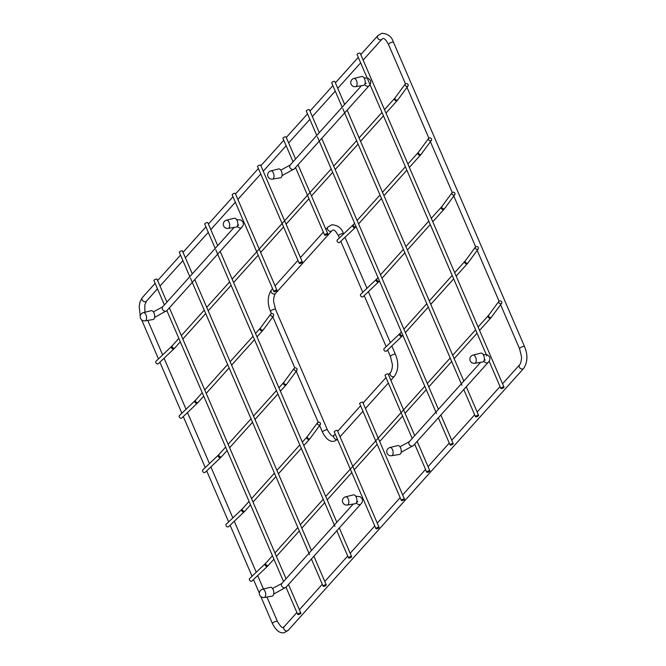 <?xml version="1.0" encoding="UTF-8"?>
<svg xmlns="http://www.w3.org/2000/svg" width="666" height="666" viewBox="0 0 666 666"><rect width="100%" height="100%" fill="white"/><g stroke="black" fill="none" stroke-linecap="round" stroke-linejoin="round"><path stroke-width="1" d="M249.467 580.003A1.698 1.24 46.4 0 0 251.973 581.018L267.615 566.108A1.698 1.24 46.4 0 1 265.118 565.093A1.698 1.24 46.4 0 1 265.276 563.652L249.633 578.563A1.698 1.24 46.4 0 0 249.467 580.003M498.792 302.68A1.698 1.432 36.4 0 0 501.739 301.939A1.698 1.432 36.4 0 0 498.792 302.68M155.869 362.654A1.698 1.24 46.4 0 0 158.366 363.669L174.017 348.768A1.698 1.24 46.4 0 1 171.512 347.744A1.698 1.24 46.4 0 1 171.678 346.312L156.027 361.222A1.698 1.24 46.4 0 0 155.869 362.654M405.186 85.34A1.698 1.432 36.4 0 0 408.133 84.599A1.698 1.432 36.4 0 0 405.186 85.34M383.974 350.033A1.698 1.24 46.4 0 0 386.471 351.049L402.122 336.139A1.698 1.24 46.4 0 1 399.617 335.123A1.698 1.24 46.4 0 1 399.783 333.683L384.132 348.593A1.698 1.24 46.4 0 0 383.974 350.033M475.391 248.343A1.698 1.432 36.4 0 0 478.338 247.602A1.698 1.432 36.4 0 0 475.391 248.343M360.572 295.696A1.698 1.24 46.4 0 0 363.07 296.711L378.721 281.801A1.698 1.24 46.4 0 1 376.215 280.786A1.698 1.24 46.4 0 1 376.382 279.345L360.731 294.255A1.698 1.24 46.4 0 0 360.572 295.696M451.989 194.014A1.698 1.432 36.4 0 0 454.936 193.265A1.698 1.432 36.4 0 0 451.989 194.014M337.171 241.358A1.698 1.24 46.4 0 0 339.668 242.374L355.319 227.464A1.698 1.24 46.4 0 1 352.822 226.448A1.698 1.24 46.4 0 1 352.98 225.008L337.329 239.918A1.698 1.24 46.4 0 0 337.171 241.358M428.588 139.677A1.698 1.432 36.4 0 0 431.535 138.928A1.698 1.432 36.4 0 0 428.588 139.677M226.065 525.665A1.698 1.24 46.4 0 0 228.571 526.681L244.214 511.771A1.698 1.24 46.4 0 1 241.716 510.755A1.698 1.24 46.4 0 1 241.875 509.315L226.232 524.225A1.698 1.24 46.4 0 0 226.065 525.665M317.491 423.984A1.698 1.432 36.4 0 0 320.438 423.243A1.698 1.432 36.4 0 0 317.491 423.984M202.672 471.328A1.698 1.24 46.4 0 0 205.17 472.344L220.812 457.434A1.698 1.24 46.4 0 1 218.315 456.418A1.698 1.24 46.4 0 1 218.473 454.978L202.83 469.888A1.698 1.24 46.4 0 0 202.672 471.328M294.089 369.647A1.698 1.432 36.4 0 0 297.036 368.906A1.698 1.432 36.4 0 0 294.089 369.647M179.271 416.991A1.698 1.24 46.4 0 0 181.768 418.007L197.411 403.096A1.698 1.24 46.4 0 1 194.913 402.081A1.698 1.24 46.4 0 1 195.08 400.649L179.429 415.551A1.698 1.24 46.4 0 0 179.271 416.991M270.687 315.309A1.698 1.432 36.4 0 0 273.634 314.568A1.698 1.432 36.4 0 0 270.687 315.309M503.995 387.146A1.698 0.524 156.7 0 0 503.13 387.046A1.698 0.524 156.7 0 0 501.523 387.712A1.698 0.524 156.7 0 0 500.882 388.486A1.698 0.524 156.7 0 0 501.748 388.586A1.698 0.524 156.7 0 0 503.354 387.92A1.698 0.524 156.7 0 0 503.995 387.146L360.189 53.222A1.698 0.524 156.7 0 0 359.324 53.122A1.698 0.524 156.7 0 0 357.709 53.788A1.698 0.524 156.7 0 0 357.068 54.57L367.124 77.914M344.672 104.42L334.79 81.468A1.698 0.524 156.7 0 0 333.924 81.369A1.698 0.524 156.7 0 0 332.317 82.035A1.698 0.524 156.7 0 0 331.676 82.809L342.174 107.193M476.348 416.833A1.698 0.524 156.7 0 0 477.963 416.167A1.698 0.524 156.7 0 0 478.604 415.393A1.698 0.524 156.7 0 0 477.738 415.293A1.698 0.524 156.7 0 0 476.123 415.959A1.698 0.524 156.7 0 0 475.491 416.733A1.698 0.524 156.7 0 0 476.348 416.833M319.28 132.659L309.399 109.715A1.698 0.524 156.7 0 0 308.533 109.615A1.698 0.524 156.7 0 0 306.926 110.281A1.698 0.524 156.7 0 0 306.285 111.056L316.783 135.439M450.957 445.079A1.698 0.524 156.7 0 0 452.564 444.413A1.698 0.524 156.7 0 0 453.205 443.639A1.698 0.524 156.7 0 0 452.339 443.539A1.698 0.524 156.7 0 0 450.732 444.205A1.698 0.524 156.7 0 0 450.091 444.98A1.698 0.524 156.7 0 0 450.957 445.079M217.707 245.646L207.825 222.694A1.698 0.524 156.7 0 0 206.959 222.594A1.698 0.524 156.7 0 0 205.353 223.26A1.698 0.524 156.7 0 0 204.712 224.042L215.21 248.418M349.384 558.058A1.698 0.524 156.7 0 0 350.99 557.392A1.698 0.524 156.7 0 0 351.631 556.618A1.698 0.524 156.7 0 0 350.766 556.518A1.698 0.524 156.7 0 0 349.159 557.184A1.698 0.524 156.7 0 0 348.518 557.958A1.698 0.524 156.7 0 0 349.384 558.058M192.316 273.892L182.426 250.94A1.698 0.524 156.7 0 0 181.568 250.841A1.698 0.524 156.7 0 0 179.953 251.507A1.698 0.524 156.7 0 0 179.312 252.281L189.818 276.665M323.992 586.305A1.698 0.524 156.7 0 0 325.599 585.639A1.698 0.524 156.7 0 0 326.24 584.865A1.698 0.524 156.7 0 0 325.374 584.765A1.698 0.524 156.7 0 0 323.768 585.431A1.698 0.524 156.7 0 0 323.127 586.205A1.698 0.524 156.7 0 0 323.992 586.305M166.916 302.131L157.034 279.187A1.698 0.524 156.7 0 0 156.169 279.087A1.698 0.524 156.7 0 0 154.562 279.753A1.698 0.524 156.7 0 0 153.921 280.528L164.419 304.911M298.593 614.552A1.698 0.524 156.7 0 0 300.208 613.885A1.698 0.524 156.7 0 0 300.849 613.111A1.698 0.524 156.7 0 0 299.983 613.011A1.698 0.524 156.7 0 0 298.368 613.677A1.698 0.524 156.7 0 0 297.727 614.452A1.698 0.524 156.7 0 0 298.593 614.552M327.614 234.149A1.698 0.524 -23.3 0 1 325.949 235.09A1.698 0.524 -23.3 0 1 324.642 235.106A1.698 0.524 -23.3 0 1 324.792 234.732A1.698 0.524 -23.3 0 1 326.457 233.783A1.698 0.524 -23.3 0 1 327.755 233.766A1.698 0.524 -23.3 0 1 327.614 234.149M293.073 161.813L282.95 138.295A1.698 0.524 -23.3 0 1 283.092 137.912A1.698 0.524 -23.3 0 1 284.757 136.971A1.698 0.524 -23.3 0 1 286.064 136.946L295.571 159.032M302.214 262.387A1.698 0.524 -23.3 0 1 300.549 263.336A1.698 0.524 -23.3 0 1 299.25 263.353A1.698 0.524 -23.3 0 1 299.392 262.978A1.698 0.524 -23.3 0 1 301.057 262.029A1.698 0.524 -23.3 0 1 302.364 262.013A1.698 0.524 -23.3 0 1 302.214 262.387M299.25 263.353L257.551 166.533A1.698 0.524 -23.3 0 1 257.7 166.159A1.698 0.524 -23.3 0 1 259.365 165.21A1.698 0.524 -23.3 0 1 260.664 165.193L302.364 262.013M276.823 290.634A1.698 0.524 -23.3 0 1 275.158 291.583A1.698 0.524 -23.3 0 1 273.851 291.6A1.698 0.524 -23.3 0 1 274.001 291.225A1.698 0.524 -23.3 0 1 275.666 290.276A1.698 0.524 -23.3 0 1 276.973 290.259A1.698 0.524 -23.3 0 1 276.823 290.634M273.851 291.6L232.159 194.78A1.698 0.524 -23.3 0 1 232.309 194.405A1.698 0.524 -23.3 0 1 233.974 193.456A1.698 0.524 -23.3 0 1 235.273 193.44L276.973 290.259M429.72 471.253A1.698 0.524 -23.3 0 1 428.055 472.194A1.698 0.524 -23.3 0 1 426.756 472.211A1.698 0.524 -23.3 0 1 426.906 471.836A1.698 0.524 -23.3 0 1 428.571 470.887A1.698 0.524 -23.3 0 1 429.87 470.87A1.698 0.524 -23.3 0 1 429.72 471.253M412.204 438.436L385.056 375.399A1.698 0.524 -23.3 0 1 385.206 375.016A1.698 0.524 -23.3 0 1 386.871 374.076A1.698 0.524 -23.3 0 1 388.178 374.051L403.596 409.865M404.329 499.492A1.698 0.524 -23.3 0 1 402.664 500.441A1.698 0.524 -23.3 0 1 401.365 500.457A1.698 0.524 -23.3 0 1 401.506 500.083A1.698 0.524 -23.3 0 1 403.171 499.134A1.698 0.524 -23.3 0 1 404.478 499.117A1.698 0.524 -23.3 0 1 404.329 499.492M401.365 500.457L359.665 403.638A1.698 0.524 -23.3 0 1 359.815 403.263A1.698 0.524 -23.3 0 1 361.48 402.314A1.698 0.524 -23.3 0 1 362.779 402.297L378.205 438.103M378.937 527.738A1.698 0.524 -23.3 0 1 377.272 528.687A1.698 0.524 -23.3 0 1 375.965 528.704A1.698 0.524 -23.3 0 1 376.115 528.329A1.698 0.524 -23.3 0 1 377.78 527.38A1.698 0.524 -23.3 0 1 379.079 527.364A1.698 0.524 -23.3 0 1 378.937 527.738M375.965 528.704L334.274 431.884A1.698 0.524 -23.3 0 1 334.415 431.51A1.698 0.524 -23.3 0 1 336.08 430.561A1.698 0.524 -23.3 0 1 337.387 430.544L352.805 466.35M364.427 84.865A4.52 2.389 78.3 0 1 363.586 85.348L355.611 86.663A4.187 2.214 78.3 0 0 356.385 86.214A4.187 2.214 -101.7 0 0 356.768 81.319A4.187 2.214 -101.7 0 0 353.912 78.463L361.755 76.498A4.52 2.389 -101.7 0 1 364.835 79.579A4.52 2.389 -101.7 0 1 364.427 84.865M281.318 177.306A4.52 2.389 78.3 0 1 280.486 177.789L272.502 179.104A4.187 2.214 78.3 0 0 273.276 178.655A4.187 2.214 -101.7 0 0 273.659 173.751A4.187 2.214 -101.7 0 0 270.804 170.904L278.646 168.939A4.52 2.389 -101.7 0 1 281.726 172.011A4.52 2.389 -101.7 0 1 281.318 177.306M236.996 226.606A4.52 2.389 78.3 0 1 236.164 227.089L228.18 228.405A4.187 2.214 78.3 0 0 228.954 227.955A4.187 2.214 -101.7 0 0 229.337 223.052A4.187 2.214 -101.7 0 0 226.482 220.205L234.324 218.24A4.52 2.389 -101.7 0 1 237.404 221.312A4.52 2.389 -101.7 0 1 236.996 226.606M153.888 319.047A4.52 2.389 78.3 0 1 153.055 319.53L145.071 320.846A4.187 2.214 78.3 0 0 145.846 320.396A4.187 2.214 -101.7 0 0 146.229 315.493A4.187 2.214 -101.7 0 0 143.373 312.645L151.215 310.681A4.52 2.389 -101.7 0 1 154.304 313.753A4.52 2.389 -101.7 0 1 153.888 319.047M273.018 595.662A4.52 2.389 78.3 0 1 272.186 596.153L264.202 597.469A4.187 2.214 78.3 0 0 264.976 597.019A4.187 2.214 -101.7 0 0 265.359 592.116A4.187 2.214 -101.7 0 0 262.504 589.268L270.346 587.295A4.52 2.389 -101.7 0 1 273.435 590.376A4.52 2.389 -101.7 0 1 273.018 595.662M356.127 503.23A4.52 2.389 78.3 0 1 355.294 503.712L347.311 505.028A4.187 2.214 78.3 0 0 348.085 504.578A4.187 2.214 -101.7 0 0 348.468 499.675A4.187 2.214 -101.7 0 0 345.612 496.828L353.455 494.863A4.52 2.389 -101.7 0 1 356.535 497.935A4.52 2.389 -101.7 0 1 356.127 503.23M400.449 453.929A4.52 2.389 78.3 0 1 399.617 454.412L391.633 455.727A4.187 2.214 78.3 0 0 392.407 455.278A4.187 2.214 -101.7 0 0 392.79 450.374A4.187 2.214 -101.7 0 0 389.935 447.527L397.777 445.562A4.52 2.389 -101.7 0 1 400.865 448.634A4.52 2.389 -101.7 0 1 400.449 453.929M483.558 361.488A4.52 2.389 78.3 0 1 482.725 361.971L474.741 363.286A4.187 2.214 78.3 0 0 475.516 362.837A4.187 2.214 -101.7 0 0 475.899 357.933A4.187 2.214 -101.7 0 0 473.043 355.086L480.885 353.122A4.52 2.389 -101.7 0 1 483.966 356.193A4.52 2.389 -101.7 0 1 483.558 361.488M276.082 621.336A2.714 0.833 -23.3 0 1 277.464 621.495C280.469 626.381 282.359 628.346 283.133 627.389L284.132 626.731A2.714 2.148 -138 0 0 284.24 629.611A2.714 2.148 -138 0 0 287.171 630.918A2.714 2.148 -138 0 0 288.17 630.361L284.232 632.7C279.978 633.616 276.057 630.594 272.477 623.642A2.714 0.833 -23.3 0 1 273.501 622.402A2.714 0.833 -23.3 0 1 276.082 621.336M288.17 630.361L523.634 368.448A2.714 2.148 -138 0 1 522.635 369.006A2.714 2.148 -138 0 1 519.705 367.707A2.714 2.148 -138 0 1 519.597 364.818L502.547 383.791M523.634 368.448C527.672 362.262 527.98 354.995 524.567 346.645A2.714 0.833 156.7 0 0 523.185 346.486A2.714 0.833 156.7 0 0 520.612 347.544A2.714 0.833 156.7 0 0 519.58 348.793L521.395 356.235C521.969 358.416 520.704 364.011 519.597 364.818M360.781 54.612L377.83 35.639L381.768 33.3C387.878 33.633 391.791 36.655 393.523 42.358A2.714 0.833 156.7 0 0 392.141 42.199A2.714 0.833 156.7 0 0 389.56 43.265A2.714 0.833 156.7 0 0 388.536 44.505L405.452 83.783M377.83 35.639A2.714 2.148 42 0 0 377.938 38.52A2.714 2.148 42 0 0 380.869 39.827A2.714 2.148 42 0 0 381.868 39.269L382.867 38.611C384.091 37.912 385.98 39.877 388.536 44.505M155.136 283.35L142.366 297.552A2.714 2.148 42 0 0 142.474 300.433A2.714 2.148 42 0 0 145.404 301.74A2.714 2.148 42 0 0 146.403 301.182L157.501 288.836M265.276 563.652L265.909 563.011A1.698 1.34 42 0 0 268.431 565.276L267.615 566.108M478.088 326.998L488.295 315.651A1.698 1.34 42 0 0 490.809 317.923L479.57 330.428M488.295 315.651L488.769 315.076A1.698 1.432 36.4 0 0 491.5 317.083L490.809 317.923M171.678 346.312L172.303 345.662A1.698 1.34 42 0 0 174.825 347.927L174.017 348.768M384.49 109.657L394.688 98.31A1.698 1.34 42 0 0 397.211 100.574L385.964 113.087M394.688 98.31L395.163 97.727A1.698 1.432 36.4 0 0 397.893 99.734L397.211 100.574M399.783 333.683L400.408 333.042A1.698 1.34 42 0 0 402.88 335.356M454.687 272.66L464.893 261.322A1.698 1.34 42 0 0 467.415 263.586L456.168 276.09M464.893 261.322L465.368 260.739A1.698 1.432 36.4 0 0 468.098 262.745L467.415 263.586M376.382 279.345L377.006 278.704A1.698 1.34 42 0 0 379.478 281.019M431.285 218.323L441.491 206.984A1.698 1.34 42 0 0 444.014 209.249L432.767 221.753M441.491 206.984L441.966 206.402A1.698 1.432 36.4 0 0 444.697 208.408L444.014 209.249M352.98 225.008L353.604 224.367A1.698 1.34 42 0 0 356.077 226.681M407.892 163.986L418.09 152.647A1.698 1.34 42 0 0 420.612 154.912L409.365 167.416M418.09 152.647L418.564 152.064A1.698 1.432 36.4 0 0 421.295 154.071L420.612 154.912M241.875 509.315L242.507 508.674A1.698 1.34 42 0 0 245.03 510.939L244.214 511.771M302.331 442.132L306.984 436.954A1.698 1.34 42 0 0 309.507 439.219L303.804 445.562M306.984 436.954L307.467 436.372A1.698 1.432 36.4 0 0 310.198 438.378L309.507 439.219M218.473 454.978L219.106 454.337A1.698 1.34 42 0 0 221.628 456.601L220.812 457.434M278.929 387.795L283.583 382.617A1.698 1.34 42 0 0 286.105 384.881L280.403 391.225M283.583 382.617L284.066 382.034A1.698 1.432 36.4 0 0 286.796 384.041L286.105 384.881M195.08 400.649L195.704 400A1.698 1.34 42 0 0 198.227 402.264L197.411 403.096M255.528 333.458L260.181 328.28A1.698 1.34 42 0 0 262.704 330.544L257.001 336.888M260.181 328.28L260.664 327.697A1.698 1.432 36.4 0 0 263.395 329.712L262.704 330.544M364.027 77.847L368.44 78.33L370.504 80.395C371.079 82.501 370.621 84.257 369.13 85.673A2.822 2.239 -138 0 1 364.743 84.407M369.13 85.673L294.33 168.864A2.822 2.239 -138 0 1 291.983 169.364A2.822 2.239 -138 0 1 289.885 167.466A2.822 2.239 -138 0 1 290.126 165.085L361.505 85.689M236.596 219.589L241.009 220.071L243.073 222.136C243.648 224.242 243.19 225.999 241.7 227.414A2.822 2.239 -138 0 1 237.312 226.149M241.7 227.414L166.9 310.606A2.822 2.239 -138 0 1 164.552 311.097A2.822 2.239 -138 0 1 162.454 309.207A2.822 2.239 -138 0 1 162.695 306.826L234.074 227.431M483.158 354.47L487.57 354.953L489.635 357.018C490.209 359.124 489.751 360.88 488.261 362.296A2.822 2.239 -138 0 1 483.874 361.03M488.261 362.296L413.461 445.487A2.822 2.239 -138 0 1 411.113 445.979A2.822 2.239 -138 0 1 409.016 444.089A2.822 2.239 -138 0 1 409.265 441.708L480.644 362.312M355.727 496.212L360.14 496.694L362.212 498.759C362.779 500.865 362.321 502.622 360.83 504.029A2.822 2.239 -138 0 1 356.443 502.772M360.83 504.029L286.039 587.229A2.822 2.239 -138 0 1 283.683 587.72A2.822 2.239 -138 0 1 281.585 585.822A2.822 2.239 -138 0 1 281.835 583.449L353.213 504.054M319.647 425.549L322.502 432.184A2.714 0.833 -23.3 0 1 323.526 430.935A2.714 0.833 -23.3 0 1 326.099 429.878A2.714 0.833 -23.3 0 1 327.481 430.036C330.478 434.898 332.351 436.854 333.117 435.897L334.116 435.248A2.714 2.148 -138 0 0 334.215 438.128A2.714 2.148 -138 0 0 337.154 439.435A2.714 2.148 -138 0 0 337.479 439.335M390.842 380.261L394.513 376.173A2.714 2.148 -138 0 1 393.523 376.731A2.714 2.148 -138 0 1 390.584 375.433A2.714 2.148 -138 0 1 390.484 372.552L388.486 374.775M394.513 376.173C398.543 370.005 398.851 362.762 395.446 354.437A2.714 0.833 156.7 0 0 394.064 354.279A2.714 0.833 156.7 0 0 391.491 355.344A2.714 0.833 156.7 0 0 390.459 356.585L392.266 364.002C392.84 366.175 391.583 371.745 390.484 372.552M325.857 229.345L327.855 227.123L331.776 224.792C337.87 225.116 341.775 228.13 343.498 233.816A2.714 0.833 156.7 0 0 342.116 233.658A2.714 0.833 156.7 0 0 339.543 234.723A2.714 0.833 156.7 0 0 338.519 235.964L339.377 237.97M327.855 227.123A2.714 2.148 42 0 0 327.955 230.003A2.714 2.148 42 0 0 330.894 231.31A2.714 2.148 42 0 0 331.884 230.752L332.883 230.103C334.074 229.395 335.955 231.352 338.519 235.964M272.569 288.611L271.487 289.827A2.714 2.148 42 0 0 271.586 292.707A2.714 2.148 42 0 0 274.525 294.006A2.714 2.148 42 0 0 275.516 293.448L331.884 230.752M271.387 313.495L270.554 311.563A2.714 0.833 -23.3 0 1 271.578 310.323A2.714 0.833 -23.3 0 1 274.151 309.257A2.714 0.833 -23.3 0 1 275.541 309.415L273.734 301.998C273.16 299.825 274.417 294.255 275.516 293.448M393.523 42.358L524.567 346.645M159.998 286.055L182.892 260.589M185.389 257.809L208.283 232.342M210.781 229.57L235.364 202.223M237.862 199.45L260.756 173.976M263.253 171.204L286.155 145.737M288.644 142.957L309.856 119.364M312.354 116.583L335.256 91.117M337.754 88.337L360.647 62.87M363.145 60.098L381.868 39.269M146.403 301.182L144.797 305.078L144.93 312.254M277.464 621.495L266.924 597.019M263.478 589.019L257.684 575.574M256.252 572.252L234.282 521.237M232.85 517.915L210.881 466.899M209.457 463.578L187.479 412.562M186.055 409.24L164.077 358.225M162.654 354.903L147.785 320.396M272.477 623.642L260.797 596.511M259.34 593.123L253.496 579.562M252.064 576.24L230.095 525.224M228.663 521.903L206.693 470.895M205.261 467.574L183.292 416.558M181.86 413.236L159.89 362.221M158.466 358.899L141.667 319.888M500.049 386.563L477.156 412.029M474.658 414.81L451.764 440.276M449.267 443.057L428.055 466.65M425.557 469.43L402.655 494.896M400.158 497.668L377.264 523.143M374.767 525.915L350.183 553.263M347.694 556.035L324.792 581.501M322.294 584.282L299.4 609.748M296.903 612.529L284.132 626.731M406.61 86.463L428.854 138.12M430.011 140.801L452.256 192.457M453.413 195.138L475.657 246.795M477.197 250.383L499.059 301.132M500.599 304.712L519.58 348.793M157.634 280.569L180.528 255.103M183.025 252.322L205.919 226.856M208.416 224.084L233 196.736M235.498 193.964L258.391 168.49M260.889 165.717L283.791 140.243M286.288 137.471L307.501 113.878M309.99 111.097L332.892 85.631M335.389 82.85L358.283 57.384M142.366 297.552L140.101 301.598L139.186 306.26L140.251 316.042M268.431 565.276L273.926 559.165M276.415 556.393L299.317 530.919M301.815 528.146L324.708 502.68M327.206 499.9L351.79 472.56M354.287 469.78L377.181 444.314M379.678 441.533L402.572 416.067M405.07 413.286L426.282 389.693M428.779 386.921L451.681 361.447M454.17 358.674L477.072 333.208M265.909 563.011L272.444 555.735M274.941 552.963L297.835 527.497M300.333 524.716L323.235 499.25M325.732 496.47L350.308 469.13M350.524 468.897L375.707 440.884M375.915 440.651L424.808 386.263M427.306 383.491L450.199 358.025M452.697 355.244L475.591 329.778M491.5 317.083L501.631 303.321M488.769 315.076L498.901 301.307M174.825 347.927L180.32 341.825M182.817 339.044L205.711 313.578M208.208 310.797L231.102 285.331M233.6 282.55L258.183 255.211M260.681 252.439L283.574 226.964M286.072 224.192L308.974 198.718M311.472 195.946L332.684 172.352M335.173 169.572L358.075 144.106M360.572 141.325L383.466 115.859M172.303 345.662L178.838 338.395M181.335 335.614L204.237 310.148M206.735 307.367L229.628 281.901M232.126 279.129L256.71 251.781M256.918 251.548L282.101 223.535M282.309 223.301L331.202 168.923M333.699 166.142L356.593 140.676M359.091 137.895L381.993 112.429M397.893 99.734L408.025 85.972M395.163 97.727L405.294 83.958M402.93 335.306L402.122 336.139M405.378 332.584L428.28 307.118M430.777 304.337L453.671 278.871M400.408 333.042L401.407 331.926M403.904 329.154L426.798 303.688M429.295 300.907L452.197 275.441M468.098 262.745L478.23 248.984M465.368 260.739L475.499 246.969M379.528 280.969L378.721 281.801M381.976 278.246L404.878 252.78M407.376 250L430.269 224.534M377.006 278.704L378.005 277.597M380.502 274.817L403.396 249.35M405.894 246.57L428.796 221.104M444.697 208.408L454.828 194.647M441.966 206.402L452.097 192.632M356.127 226.631L355.319 227.464M358.574 223.909L381.476 198.443M383.974 195.662L406.868 170.196M353.604 224.367L354.603 223.26M357.101 220.479L379.995 195.013M382.492 192.233L405.394 166.766M421.295 154.071L431.426 140.31M418.564 152.064L428.696 138.295M245.03 510.939L250.524 504.828M253.013 502.056L275.915 476.59M278.413 473.809L301.307 448.343M242.507 508.674L249.042 501.398M251.54 498.626L274.442 473.16M276.931 470.379L299.833 444.913M310.198 438.378L320.329 424.617M307.467 436.372L317.599 422.602M221.628 456.601L227.123 450.491M229.62 447.718L252.514 422.252M255.011 419.472L277.905 394.006M219.106 454.337L225.641 447.069M228.138 444.289L251.04 418.822M253.53 416.042L276.432 390.576M286.796 384.041L296.928 370.279M284.066 382.034L294.197 368.265M198.227 402.264L203.721 396.162M206.219 393.381L229.112 367.915M231.61 365.135L254.504 339.668M195.704 400L202.239 392.732M204.737 389.951L227.639 364.485M230.136 361.705L253.03 336.238M263.395 329.712L273.526 315.942M260.664 327.697L270.796 313.936M367.69 79.221L486.821 355.844M489.119 361.172L500.882 388.486M347.136 110.131L463.802 381.035M466.267 386.755L478.604 415.393M342.79 108.616L461.921 385.239M463.769 389.535L475.491 416.733M321.745 138.378L438.411 409.282M440.875 415.001L453.205 443.639M317.399 136.863L436.53 413.478M438.378 417.773L450.091 444.98M220.171 251.357L336.838 522.269M339.302 527.98L351.631 556.618M215.817 249.842L334.956 526.465M336.805 530.76L348.518 557.958M194.772 279.603L311.447 550.507M313.902 556.227L326.24 584.865M190.426 278.088L309.557 554.711M311.413 559.007L323.127 586.205M169.38 307.85L286.047 578.754M288.511 584.473L300.849 613.111M166.883 310.631L283.558 581.535M286.014 587.245L297.727 614.452M324.642 235.106L295.538 167.524M327.755 233.766L298.035 164.752M426.756 472.211L414.668 444.147M429.87 470.87L417.166 441.375M414.702 435.656L403.962 410.714M404.478 499.117L378.571 438.961M379.079 527.364L353.171 467.207M365.318 82.626L366.109 83.475L365.093 83.425M282.026 175.666L294.33 168.864M280.811 170.13L290.126 165.085M237.887 224.367L238.678 225.216L237.662 225.166M154.595 317.407L166.9 310.606M153.388 311.871L162.695 306.826M484.448 359.249L485.239 360.098L484.224 360.048M401.165 452.289L413.461 445.487M399.95 446.753L409.265 441.708M357.018 500.99L357.809 501.839L356.793 501.789M273.734 594.03L286.039 587.229M272.519 588.494L281.835 583.449M353.912 78.463A4.196 4.196 0 0 0 351.248 84.54A4.196 4.196 0 0 0 355.611 86.663M270.804 170.904A4.196 4.196 0 0 0 268.148 176.981A4.196 4.196 0 0 0 272.502 179.104M226.482 220.205A4.196 4.196 0 0 0 223.826 226.282A4.196 4.196 0 0 0 228.18 228.405M143.373 312.645A4.196 4.196 0 0 0 140.717 318.723A4.196 4.196 0 0 0 145.071 320.846M262.504 589.268A4.196 4.196 0 0 0 259.848 595.346A4.196 4.196 0 0 0 264.202 597.469M345.612 496.828A4.196 4.196 0 0 0 342.957 502.905A4.196 4.196 0 0 0 347.311 505.028M389.935 447.527A4.196 4.196 0 0 0 387.279 453.604A4.196 4.196 0 0 0 391.633 455.727M473.043 355.086A4.196 4.196 0 0 0 470.387 361.163A4.196 4.196 0 0 0 474.741 363.286M322.502 432.184C326.065 439.11 329.97 442.124 334.224 441.208L337.545 439.485M388.353 383.033L365.451 408.508M362.953 411.28L340.06 436.746M344.996 237.296L366.966 288.311M368.398 291.633L390.368 342.649M391.799 345.97L395.446 354.437M327.481 430.036L275.541 309.415M318.19 422.169L296.245 371.212M294.788 367.832L272.844 316.874M385.989 377.547L363.087 403.013M360.589 405.794L337.695 431.26M335.198 434.041L334.116 435.248M340.809 241.292L362.779 292.307M364.21 295.629L386.18 346.645M387.612 349.958L390.459 356.585M275.066 285.839L297.96 260.373M300.458 257.592L323.36 232.126M271.487 289.827C267.457 295.995 267.149 303.238 270.554 311.563"/></g></svg>
